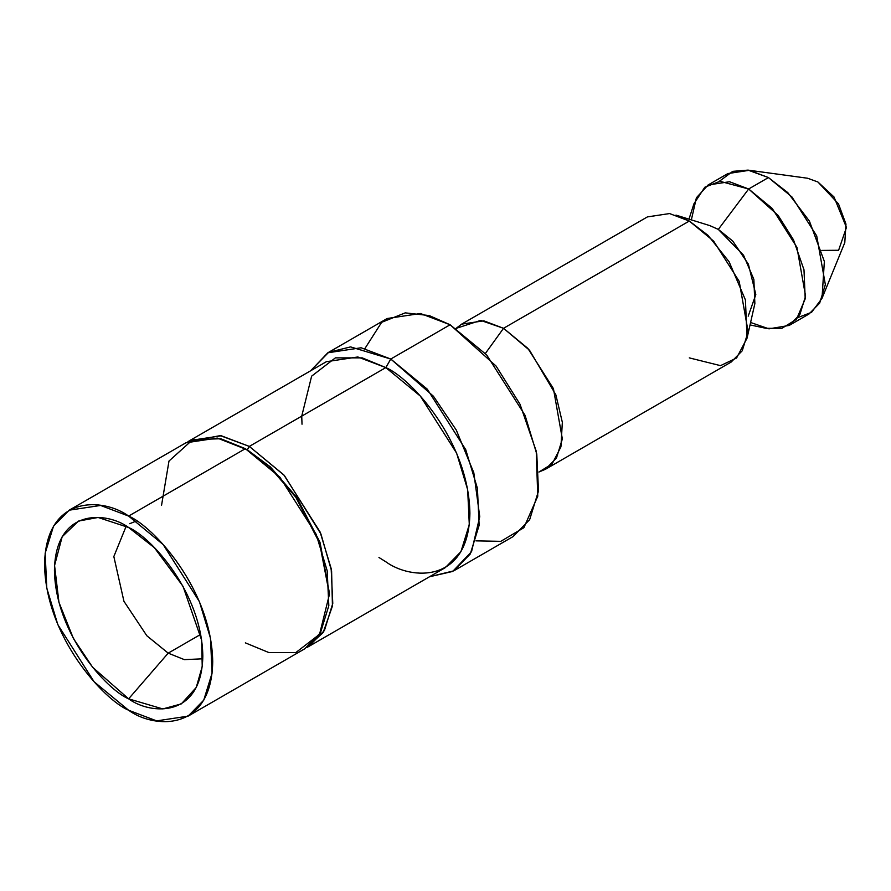 <?xml version="1.0" encoding="UTF-8"?>
<svg xmlns="http://www.w3.org/2000/svg" width="891" height="891" viewBox="0 0 891 891"><rect width="100%" height="100%" fill="white"/><g stroke="black" fill="none" stroke-linecap="round" stroke-linejoin="round"><path stroke-width="1.34" d="M308.765 646.476L445.277 567.656L460.925 551.685L469.29 524.61L467.664 489.682L456.615 453.174L420.34 396.083L385.825 367.593L249.313 446.402L283.828 474.892L320.103 531.983L331.151 568.503L332.777 603.419L324.424 630.505L308.765 646.476L306.76 647.557L323.155 632.554L332.443 606.047L331.597 571.053L320.916 533.943L284.363 475.482L249.313 446.402L385.825 367.593L357.792 356.968L326.362 361.701L189.861 440.522L221.291 435.777L249.313 446.402L220.255 435.61L187.912 441.713L189.861 440.522M719.226 181.385L732.747 171.35L747.983 170.114L768.443 177.565L787.789 192.623L809.429 221.146L824.364 261.464L822.003 298.329L844.791 242.608L845.971 224.109L838.476 203.861L817.905 181.987L833.987 196.944L846.45 227.472L838.609 250.271L821.825 250.416M817.905 181.987L807.625 178.245L747.983 170.114M822.003 298.329L811.59 312.296L797.868 317.597M691.349 219.877L696.406 197.757L708.111 184.972L729.54 181.742L748.652 188.992L772.196 208.416L796.933 247.353L805.575 296.068L799.873 314.534L789.203 325.427L768.966 328.846L750.59 322.486M789.203 325.427L808.983 314.011L819.664 303.118L825.356 284.641L816.724 235.937L791.976 197L768.443 177.565L748.652 188.992L768.443 177.565L749.331 170.315L727.891 173.556L708.111 184.972M718.313 229.399L709.871 225.635L675.968 215.11L689.3 221.046L707.989 235.324L729.116 261.776L745.433 299.955L747.037 338.201L754.866 303.575L753.853 279.362L743.517 255.182L718.313 229.399L748.652 188.992L718.313 229.399L732.77 241.093L748.384 264.17L755.824 294.553L748.217 316.149M750.044 324.914L765.892 328.3L781.83 328.356L796.521 319.29L805.208 298.819L803.994 269.806L793.48 239.79L778.121 215.41L748.652 188.992L719.95 181.307L704.826 187.21L693.966 203.727L688.977 219.141M747.037 338.201L736.567 358.015L720.496 365.644L689.3 357.881M545.437 469.29L731.199 362.036L742.236 350.787L748.128 331.697L739.196 281.356L713.635 241.127L689.3 221.046L503.538 328.3L527.862 348.381L553.422 388.61L562.355 438.951L556.463 458.041L545.437 469.29L538.944 472.018L552.142 463.91L560.929 446.87L562.344 422.312L555.861 394.836L529.532 350.252L503.538 328.3L689.3 221.046L669.553 213.562L647.412 216.903L461.638 324.146L483.78 320.816L503.538 328.3L480.683 320.404L456.036 328.4L461.638 324.146M485.35 353.493L503.538 328.3L485.35 353.493M364.92 348.537L381.649 322.33L405.238 312.864L429.206 315.559L450.122 324.758L496.109 366.09L520.021 404.258L536.226 451.147L537.763 496.22L523.875 527.706L500.798 541.338L475.961 540.859M453.719 570.864L513.071 536.594L529.644 519.687L538.498 491.008L536.772 454.031L525.077 415.373L486.664 354.93L450.122 324.758L390.77 359.028L427.312 389.189L465.726 449.643L477.42 488.301L479.146 525.278L470.292 553.957L453.719 570.864L429.529 576.755L452.684 571.443L471.551 551.674L479.748 516.691L473.812 472.731L456.303 430.097L433.449 396.25L390.77 359.028L450.122 324.758L420.441 313.509L387.162 318.521L327.821 352.791L361.089 347.768L390.77 359.028L350.553 346.9L328.634 352.324L310.625 370.79L327.821 352.791M302.016 424.216L301.737 416.142L311.627 376.158L335.372 357.881L362.281 357.881L385.825 367.593C410.417 377.895 468.755 440.7 469.902 513.227C468.755 584.429 410.417 579.874 385.825 561.775L378.965 557.488M385.825 367.593L390.77 359.028L385.825 367.593M161.549 505.32L168.989 461.048L192.723 439.675L220.756 438.74L245.359 448.685L268.904 466.171L295.801 497.234L319.546 542.92L329.436 594.319L319.78 541.851L296.592 497.234L270.329 466.895L247.33 449.832L249.313 446.402L247.33 449.832L270.474 467.04L296.915 497.69L320.103 542.742L329.436 593.172M247.33 449.832L217.326 438.06L185.907 442.805L69.175 510.187L100.605 505.453L128.627 516.078C104.035 497.98 45.697 493.425 44.55 564.627C45.697 637.154 104.035 699.958 128.627 710.261C153.23 728.359 211.568 732.914 212.715 661.712C211.568 589.185 153.23 526.381 128.627 516.078L163.153 544.568L199.428 601.659L210.476 638.179L212.091 673.095L203.738 700.181L188.09 716.152L156.66 720.886L128.627 710.261L94.112 681.771L57.837 624.68L46.789 588.16L45.163 553.244L53.527 526.158L69.175 510.187M329.436 594.319L319.546 634.303L295.801 652.58L268.904 652.58L245.359 642.868M168.199 653.148L184.37 659.641L202.78 658.794L184.37 659.641L168.199 653.148L200.687 634.392L168.199 653.148L146.837 635.762L123.938 601.302L113.836 556.541L126.199 526.147L113.836 556.541L123.938 601.302L146.837 635.762L168.199 653.148L128.627 698.834L162.808 708.935L181.341 703.89L196.254 687.451L202.224 666.468L201.667 640.284L183.023 586.311L154.377 547.698L128.627 527.505L98.11 517.471L78.508 521.068L62.17 536.738L54.563 565.507L58.951 602.361L73.407 638.491L92.619 667.27L128.627 698.834L168.199 653.148M136.412 520.99L129.73 523.696M128.627 698.834C106.931 689.745 55.454 634.325 54.44 570.34C55.454 507.514 106.931 511.534 128.627 527.505C150.334 536.594 201.811 592.014 202.825 655.999C201.811 718.825 150.334 714.805 128.627 698.834M128.627 516.078L245.359 448.685L128.627 516.078M188.09 716.152L304.811 648.759L320.459 632.788L328.824 605.702L327.197 570.786L316.149 534.277L279.874 477.175L245.359 448.685"/></g></svg>
